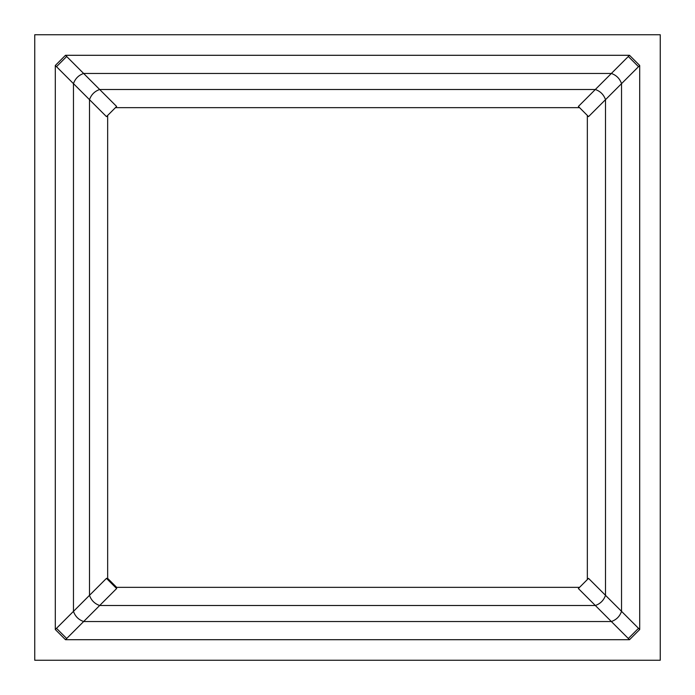 <?xml version="1.0" encoding="UTF-8"?>
<svg xmlns="http://www.w3.org/2000/svg" width="695" height="695" viewBox="0 0 695 695"><rect width="100%" height="100%" fill="white"/><g stroke="black" fill="none" stroke-linecap="round" stroke-linejoin="round"><path stroke-width="1.04" d="M34.75 660.25L660.25 660.25L660.25 34.75L34.75 34.75L34.75 660.25M588.535 116.63L639.704 65.486L629.514 55.296L578.37 106.465L588.535 116.63L578.37 106.465M116.63 106.465L83.635 73.47L611.365 73.47C616.378 75.216 619.775 78.605 621.53 83.635L621.53 611.365C619.784 616.378 616.395 619.775 611.365 621.53L83.635 621.53C78.605 619.775 75.216 616.387 73.47 611.365L55.296 629.514L65.486 639.704L99.663 605.501L595.337 605.501L629.514 639.704L639.704 629.514L588.535 578.37L578.37 588.535L595.337 605.501C600.358 603.738 603.747 600.35 605.501 595.337L605.501 99.663C603.738 94.642 600.35 91.254 595.337 89.499L99.663 89.499C94.642 91.262 91.254 94.65 89.499 99.663L106.465 116.63L116.63 106.465L106.465 116.63M65.486 55.296L55.296 65.486L89.499 99.663L89.499 595.337L73.47 611.365L73.47 83.635C75.216 78.622 78.605 75.225 83.635 73.47L65.486 55.296L629.514 55.296M116.63 587.336L107.664 578.37L106.465 578.37L89.499 595.337C91.262 600.358 94.65 603.747 99.663 605.501L116.63 588.535L116.63 587.336L579.569 587.336M578.37 588.535L588.535 578.37M639.704 629.514L639.704 65.486M65.486 639.704L629.514 639.704M55.296 65.486L55.296 629.514M66.668 56.504L56.504 66.668M115.431 107.664L579.569 107.664M107.664 578.37L107.664 115.431M587.336 115.431L587.336 579.569M116.63 588.535L106.465 578.37M56.504 628.332L66.668 638.497M628.332 638.497L638.497 628.332M638.497 66.668L628.332 56.504"/></g></svg>
